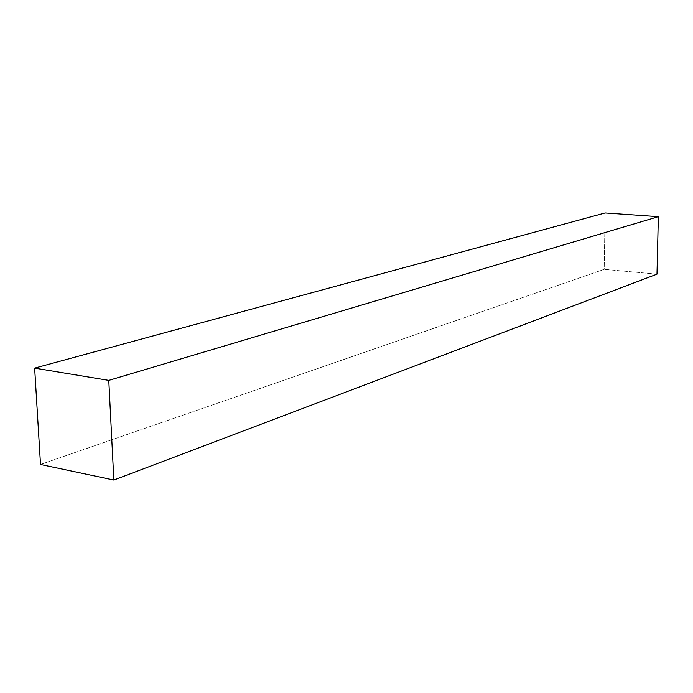 <?xml version="1.0" encoding="UTF-8"?>
<svg xmlns="http://www.w3.org/2000/svg" width="693" height="693" viewBox="0 0 693 693"><rect width="100%" height="100%" fill="white"/><g stroke="black" fill="none" stroke-linecap="round" stroke-linejoin="round"><path stroke-width="0.52" stroke-dasharray="3.46 2.6" d="M40.506 464.475L604.192 269.334L605.128 212.968L604.192 269.334L40.506 464.475M656.99 274.159L604.192 269.334L656.99 274.159"/><path stroke-width="1.04" d="M656.99 274.159L113.843 480.032L108.784 380.388L658.35 216.684L656.99 274.159L658.35 216.684L108.784 380.388L34.65 368.122L605.128 212.968L658.35 216.684L605.128 212.968L34.65 368.122L40.506 464.475L113.843 480.032L656.99 274.159M113.843 480.032L108.784 380.388L34.65 368.122L40.506 464.475L113.843 480.032"/></g></svg>
